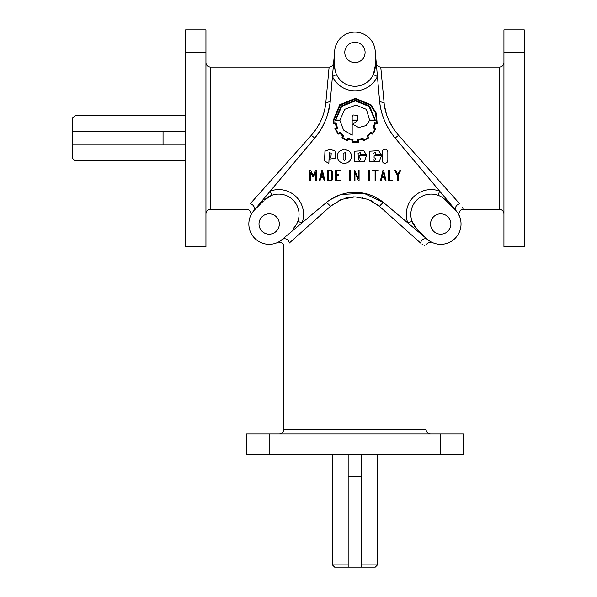 <?xml version="1.0" encoding="UTF-8"?>
<svg xmlns="http://www.w3.org/2000/svg" width="597" height="597" viewBox="0 0 597 597"><rect width="100%" height="100%" fill="white"/><g stroke="black" fill="none" stroke-linecap="round" stroke-linejoin="round"><path stroke-width="0.9" d="M336.529 74.565L332.439 76.483L330.342 100.408C329.305 113.796 324.104 126.34 314.761 138.041L311.298 135.318L250.128 203.868C245.098 211.099 245.098 211.099 250.128 203.868A4.515 3.97 -140 0 1 253.964 206.637A4.515 3.97 -140 0 1 253.591 210.942C249.456 217.256 249.456 217.256 253.591 210.942L314.761 138.041A67.73 67.73 0 0 0 330.342 100.408A4.515 2.276 5 0 1 325.85 102.296L325.805 102.721M341.036 194.525L363.767 193.204L383.961 202.89A4.515 1.224 -50 0 0 379.498 206.353L420.594 243.024A4.515 3.97 130 0 1 423.363 239.188A4.515 3.97 130 0 1 427.668 239.569C433.982 243.695 433.982 243.695 427.668 239.569L407.811 222.905L412.049 221.36L416.781 228.793A20.32 20.32 0 0 1 423.37 195.652A20.32 20.32 0 0 1 445.519 200.055L442.086 197.301M282.888 238.972L283.515 238.367A20.32 20.32 0 0 1 248.837 224.002A20.32 20.32 0 0 1 254.785 209.637A4.515 1.746 45 0 0 254.979 209.286L270.247 191.085L271.792 195.323L264.359 200.055A20.32 20.32 0 0 1 299.045 214.42A20.32 20.32 0 0 1 293.097 228.793L295.851 225.36M379.498 206.353L368.222 199.376L354.939 196.846L341.671 199.376L330.38 206.353L333.126 204.114M282.209 239.569C275.896 243.695 275.896 243.695 282.209 239.569A4.515 3.97 -130 0 1 286.515 239.188A4.515 3.97 -130 0 1 289.284 243.024C282.053 248.053 282.053 248.053 289.284 243.024L330.38 206.353A4.515 1.224 -130 0 0 325.917 202.89L280.187 241.061M338.947 200.577L340.626 199.801M345.029 198.234L346.394 197.876M346.521 197.846L350.775 197.085M353.036 196.898L353.551 196.868M459.75 203.868L398.58 135.318C389.856 125.049 385.005 114.042 384.028 102.296A4.515 2.276 -5 0 1 379.535 100.408A67.73 67.73 0 0 0 395.117 138.041L456.295 210.942A4.515 3.97 140 0 1 455.914 206.637A4.515 3.97 140 0 1 459.75 203.868C464.779 211.099 464.779 211.099 459.75 203.868M462.981 208.51L462.123 207.032M279.314 224.002A10.156 10.156 0 0 1 269.15 234.158A10.156 10.156 0 0 1 258.994 224.002A10.156 10.156 0 0 1 269.15 213.838A10.156 10.156 0 0 1 279.314 224.002M450.884 224.002A10.156 10.156 0 0 1 440.728 234.158A10.156 10.156 0 0 1 430.564 224.002A10.156 10.156 0 0 1 440.728 213.838A10.156 10.156 0 0 1 450.884 224.002M344.782 52.424A10.156 10.156 0 0 0 354.939 62.588A10.156 10.156 0 0 0 365.095 52.424A10.156 10.156 0 0 0 354.939 42.268A10.156 10.156 0 0 0 344.782 52.424M377.513 564.889L375.259 567.15L361.715 567.15L361.715 564.889L377.513 564.889L377.513 454.272M334.618 567.15L332.365 564.889L348.163 564.889L348.163 567.15L334.618 567.15M72.744 131.437L72.744 117.893L74.998 115.639L74.998 131.437L72.744 131.437L72.744 144.989L185.622 144.989M332.365 454.272L332.365 564.889M185.622 160.787L74.998 160.787L74.998 144.989M438.086 195.323L439.631 191.085A24.835 24.835 0 0 0 407.811 222.905L383.961 202.89A45.148 45.148 0 0 0 325.917 202.89L328.149 201.137M446.228 198.943A4.515 0.403 135 0 0 445.519 200.055L455.093 209.637A20.32 20.32 0 0 1 448.504 242.77A20.32 20.32 0 0 1 426.362 238.367L426.989 238.972M431.974 242.337L432.392 242.531M280.075 241.128L278.045 242.27M277.62 242.472L277.471 242.539C278.314 241.367 284.508 242.815 283.829 246.658L283.829 429.437C283.56 432.183 282.053 433.683 279.314 433.952M334.895 128.639L338.171 134.221L339.745 133.012A19.888 19.888 0 0 0 343.014 136.213A84.207 84.207 0 0 1 341.865 137.78L347.447 140.929L348.23 139.116A16.753 16.753 0 0 0 352.32 140.168L352.081 142.131L358.819 142.108L358.558 140.168L362.648 139.064L363.349 140.877L368.931 137.728L367.752 136.161A19.223 19.223 0 0 0 371.028 132.907L372.55 134.116L375.722 128.922L373.991 127.877A17.164 17.164 0 0 0 375.192 123.4L377.185 123.4L376.341 113.281L370.976 104.736L355.372 98.348L339.693 104.736L333.268 120.355L333.529 123.766L335.469 123.504A17.746 17.746 0 0 0 336.678 127.877L335.051 128.974M373.177 128.221L374.67 122.661L376.588 122.975L375.565 113.087L370.506 105.214L355.349 98.998L340.133 105.214L333.924 120.355A24.858 24.858 0 0 0 334.081 122.975L335.992 122.766L337.566 128.273L335.783 129.027A21.164 21.164 0 0 0 338.327 133.273L339.85 132.124L343.909 136.109L342.805 137.623A19.962 19.962 0 0 0 347.103 140.034L347.894 138.28L353.028 139.668L352.82 141.526L358.058 141.526L357.767 139.616L363.013 138.228L363.715 139.982A22.119 22.119 0 0 0 367.991 137.571L367.148 135.788A19.917 19.917 0 0 0 370.767 132.28L372.446 133.168A21.693 21.693 0 0 0 374.931 128.922L373.282 127.93M352.737 124.236L358.685 127.504L366.028 125.594L369.401 120.669L375.483 120.669L369.64 106.072L355.334 100.229L341.051 106.072L335.208 120.669L340.006 120.669L343.514 130.027L352.185 135.213L352.185 120.669L357.484 120.669L352.737 124.236M352.999 114.96L357.431 115.325L357.797 120.072L352.185 120.072L352.185 116.9L352.999 114.96M355.334 100.886L369.036 106.445L374.826 120.072L369.588 120.072L366.394 109.348L355.879 105.079L344.693 109.326L340.006 120.072L335.835 120.072L341.656 106.445L355.334 100.886M324.94 151.242L324.552 160.944L328.865 163.362L329.253 152.757L331.231 153.13L330.939 156.989L329.551 159.138L335.402 158.242L335.021 151.086L330.029 149.168L324.94 151.242M349.454 161.302C352.208 157.944 352.208 154.586 349.454 151.228L344.402 149.168L339.35 151.228C336.589 154.586 336.589 157.944 339.35 161.302C342.715 164.048 346.088 164.048 349.454 161.302M360.267 152.556L360.64 154.608L366.274 154.608L363.767 150.675L354.29 151.228L354.29 161.302L364.394 161.302L366.439 155.884L359.148 155.884L359.148 157.795L360.267 158.168L360.64 159.086L360.267 159.989L359.364 160.362L358.454 159.989L358.088 153.459L360.267 152.556M369.23 161.302L379.341 161.302L381.386 155.884L374.088 155.884L374.088 157.795L375.207 158.168L375.58 159.086L375.207 159.989L374.304 160.362L373.394 159.989L373.028 159.086L373.028 153.459L375.207 152.556L375.58 154.608L381.214 154.608L378.707 150.675L369.23 151.228L369.23 161.302M331.484 170.212L332.462 171.511L332.462 179.772L331.156 180.801L327.552 180.801L327.552 170.138L330.783 170.138M345.327 152.548L345.693 159.078C344.82 160.742 343.969 160.742 343.141 159.078L343.141 153.451L345.327 152.548M387.005 162.533C384.453 163.988 382.819 163.309 382.11 160.496L382.11 151.996L382.938 149.966C385.475 148.504 387.102 149.183 387.834 151.996L387.834 160.496L387.005 162.533M331.693 171.757L330.783 170.921L328.313 170.921L328.313 180.048L330.82 180.048L331.693 179.436L331.693 171.757M382.11 160.496L382.11 151.996L382.938 149.966M345.693 153.451L345.693 159.078M263.314 201.099L254.18 210.263M250.815 215.248L250.621 215.666C251.785 214.838 250.337 208.644 246.494 209.323L210.457 209.323L210.457 67.103C207.711 66.834 206.211 65.327 205.943 62.588M328.917 200.577L335.872 196.555M339.178 195.167L329.984 199.853M503.935 62.588C503.674 65.327 502.167 66.834 499.42 67.103L499.42 209.323L463.384 209.323C459.541 208.644 458.093 214.838 459.265 215.681L459.235 215.621M459.123 215.375L458.705 214.532M458.026 213.345L456.295 210.942M454.959 209.502L455.698 210.263M393.871 129.318L388.281 119.124M386.393 114.005L384.356 105.057M384.222 104.02L380.759 67.103C378.2 66.879 376.7 65.506 376.259 62.976M379.565 100.796L379.729 102.356M382.408 114.87L382.602 115.467M390.169 131.347L390.468 131.795M394.453 137.235L395.117 138.041C385.744 126.273 380.55 113.728 379.535 100.408L376.543 66.252A4.515 0.403 180 0 1 375.259 65.969L375.237 51.558M426.228 238.233L426.362 238.367A4.515 1.746 -45 0 0 426.012 238.173L407.811 222.905M426.362 238.367L416.781 228.793A4.515 0.403 -45 0 0 415.669 229.502M264.359 200.055A4.515 0.403 45 0 0 263.65 198.943M297.828 221.36L302.067 222.905A24.835 24.835 0 0 0 270.247 191.085M293.097 228.793A4.515 0.403 -135 0 1 294.209 229.502M333.619 62.976C333.178 65.506 331.678 66.879 329.119 67.103L325.85 102.296C324.843 114.102 319.992 125.109 311.298 135.318M375.259 65.692L373.349 74.565L377.438 76.483A24.835 24.835 0 0 1 332.439 76.483L334.701 50.655M375.207 51.006L375.371 52.812A4.515 1.746 180 0 1 375.259 52.424A20.32 20.32 0 0 0 354.939 32.111A20.32 20.32 0 0 0 334.618 52.424L334.618 65.969A4.515 0.403 0 0 1 333.335 66.252M334.641 51.558L334.618 52.424A4.515 1.746 0 0 1 334.507 52.812M375.259 65.969A20.32 20.32 0 0 1 354.939 86.289A20.32 20.32 0 0 1 334.618 65.969L335.096 70.342M388.714 180.801L388.714 170.138L389.475 170.138L389.475 180.048L392.49 180.048L392.49 180.801L388.714 180.801M375.856 170.921L375.856 180.801L375.095 180.801L375.095 170.921L372.7 170.921L372.7 170.138L378.207 170.138L378.207 170.921L375.856 170.921M359.073 180.801L358.446 180.801L354.954 172.555L354.954 180.801L354.163 180.801L354.163 170.138L354.775 170.145L358.26 178.384L358.26 170.138L359.073 170.138L359.073 180.801M336.439 174.525L338.76 174.525L338.76 175.287L336.439 175.287L336.439 180.07L340.193 180.07L340.193 180.779L335.671 180.779L335.671 170.138L340.193 170.138L340.193 170.891L336.439 170.891L336.439 174.525M320.783 177.563L319.999 180.787L319.246 180.779L321.85 170.138L322.425 170.138L324.895 180.779L324.164 180.779L323.387 177.563L320.783 177.563M349.454 151.228L344.402 149.168M313.455 176.787L312.94 176.787L310.679 172.197L310.679 180.801L309.873 180.801L309.873 170.138L310.619 170.138L313.231 175.54L315.791 170.145L316.537 170.138L316.537 180.801L315.753 180.801L315.753 172.19L313.455 176.787M350.491 170.138L350.491 180.779L349.723 180.779L349.723 170.138L350.491 170.138M368.797 180.779L368.797 170.138L369.558 170.138L369.558 180.779L368.797 180.779M385.304 180.779L384.535 177.563L381.931 177.563L381.147 180.787L380.386 180.779L382.983 170.138L383.565 170.138L386.043 180.779L385.304 180.779M397.826 174.421L399.997 170.138L400.818 170.138L398.199 175.414L398.199 180.801L397.415 180.801L397.415 175.473L394.729 170.138L395.61 170.138L397.826 174.421M382.192 176.787L384.349 176.787L383.267 172.093L382.192 176.787M323.208 176.787L322.126 172.093L321.052 176.787L323.208 176.787M185.622 131.437L74.998 131.437M348.163 454.272L348.163 564.889M361.715 454.272L361.715 564.889M361.715 567.15L348.163 567.15M74.998 160.787L72.744 158.533L72.744 144.989M422.116 244.27L422.624 244.643M424.363 245.77L424.758 245.994M420.594 243.024C427.833 248.053 427.833 248.053 420.594 243.024M362.058 197.555L362.827 197.719M371.185 200.704L372.125 201.189M372.67 201.487L373.834 202.159M376.923 204.241L378.349 205.361M380.856 200.51L374.006 196.555M370.7 195.167L370.274 195.01M368.842 194.525L362.357 192.943M317.082 135.116L317.492 134.556M323.417 124.863L325.581 120.094M327.656 114.266L330.081 102.9M325.104 107.55L324.529 110.221M324.156 111.699L323.88 112.684M323.753 113.117L323.156 115.012M323.149 115.02L322.858 115.87M322.425 117.057L321.947 118.273M321.664 118.952L320.44 121.676M319.313 123.885L318.955 124.542M316.701 128.28L316.037 129.273M316.007 129.318L312.828 133.541M427.668 239.569L426.012 238.173M375.371 52.812L376.543 66.252M334.618 62.342L334.618 61.782M375.259 52.424L375.259 53.223M375.259 63.454L375.259 64.013M503.935 52.424L524.256 52.424L524.256 29.85L503.935 29.85L503.935 246.576L524.256 246.576L503.935 246.576M524.256 52.424L524.256 246.576M269.15 433.952L246.576 433.952L246.576 454.272L463.302 454.272L463.302 433.952L269.15 433.952L269.15 454.272M205.943 52.424L205.943 29.85L185.622 29.85L185.622 246.576L205.943 246.576L205.943 52.424L185.622 52.424M430.564 433.952C427.825 433.683 426.318 432.183 426.049 429.437L283.829 429.437M163.048 144.989L163.048 131.437M361.715 476.846L348.163 476.846M395.117 138.041L398.58 135.318M503.935 224.002L524.256 224.002M440.728 433.952L440.728 454.272M205.943 224.002L185.622 224.002M185.622 115.639L74.998 115.639M210.457 209.323C207.711 209.592 206.211 211.099 205.943 213.838M426.049 429.437L426.049 246.658C425.37 242.815 431.564 241.367 432.407 242.539M499.42 209.323C502.167 209.592 503.674 211.099 503.935 213.838M499.42 67.103L380.759 67.103M329.119 67.103L210.457 67.103"/></g></svg>
